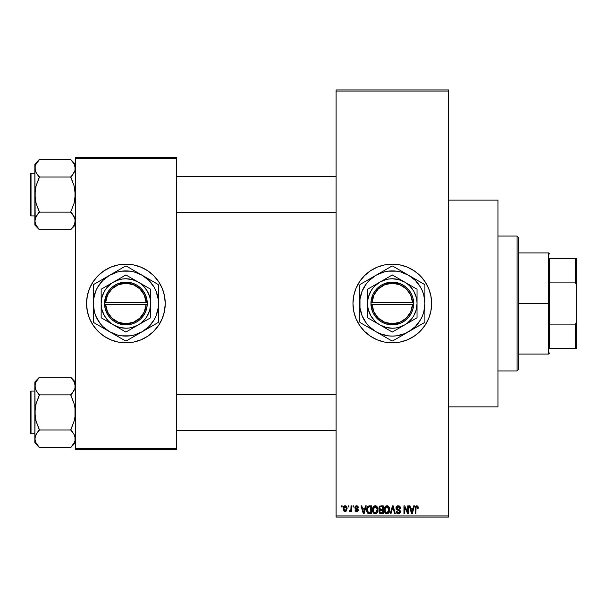 <?xml version="1.0" encoding="UTF-8"?>
<svg xmlns="http://www.w3.org/2000/svg" width="607" height="607" viewBox="0 0 607 607"><rect width="100%" height="100%" fill="white"/><g stroke="black" fill="none" stroke-linecap="round" stroke-linejoin="round"><path stroke-width="0.91" d="M392.304 264.159A39.341 39.341 0 0 0 352.963 303.5A39.341 39.341 0 0 0 392.304 342.841A39.341 39.341 0 0 1 352.963 303.5A39.341 39.341 0 0 1 392.304 264.159L399.975 264.91L407.358 267.156L414.156 270.79L420.12 275.684L425.014 281.64L428.648 288.446L430.887 295.821L431.645 303.5L430.887 311.179L428.648 318.554L425.014 325.36L420.12 331.316L414.156 336.21L407.358 339.844L399.975 342.09L392.304 342.841L384.626 342.09L377.243 339.844L370.445 336.21L364.481 331.316L359.587 325.36L355.952 318.554L353.714 311.179L352.963 303.5L353.714 295.821L355.952 288.446L359.587 281.64L364.481 275.684L370.445 270.79L377.243 267.156L384.626 264.91L392.304 264.159A39.341 39.341 0 0 1 431.645 303.5A39.341 39.341 0 0 1 392.304 342.841A39.341 39.341 0 0 0 431.645 303.5A39.341 39.341 0 0 0 392.304 264.159M448.505 406.918L497.968 406.918L497.968 200.082L448.505 200.082L497.968 200.082L497.968 406.918L448.505 406.918M125.899 264.159A39.341 39.341 0 0 1 165.241 303.5A39.341 39.341 0 0 1 125.899 342.841A39.341 39.341 0 0 0 165.241 303.5A39.341 39.341 0 0 0 125.899 264.159L133.57 264.91L140.953 267.156L147.751 270.79L153.715 275.684L158.609 281.64L162.244 288.446L164.482 295.821L165.241 303.5L164.482 311.179L162.244 318.554L158.609 325.36L153.715 331.316L147.751 336.21L140.953 339.844L133.57 342.09L125.899 342.841L118.221 342.09L110.838 339.844L104.04 336.21L98.076 331.316L93.182 325.36L89.548 318.554L87.309 311.179L86.551 303.5L87.309 295.821L89.548 288.446L93.182 281.64L98.076 275.684L104.04 270.79L110.838 267.156L118.221 264.91L125.899 264.159A39.341 39.341 0 0 0 86.551 303.5A39.341 39.341 0 0 0 125.899 342.841A39.341 39.341 0 0 1 86.551 303.5A39.341 39.341 0 0 1 125.899 264.159L128.472 264.242M336.096 91.05L336.096 515.95L448.505 515.95L448.505 91.05L336.096 91.05L336.096 89.927L448.505 89.927L448.505 91.05L448.505 89.927L336.096 89.927L336.096 517.073L448.505 517.073L448.505 91.05L336.096 91.05M348.16 506.959L348.16 505.836L348.873 505.836L348.873 506.959L348.16 506.959L348.873 506.959L348.873 505.836L348.16 505.836L348.873 505.836L348.873 506.959L348.16 506.959L348.16 505.836L348.16 506.959M350.952 510.806L350.163 511.655L349.488 511.352L349.693 510.533L350.884 509.971L351.021 505.836L351.734 505.836L351.734 511.557L351.021 511.557L351.021 510.646L350.338 511.633L349.488 511.352L349.693 510.533L350.778 510.252L351.021 508.803L350.884 509.971L349.693 510.533L349.488 511.352L350.163 511.655L351.021 510.646L351.021 511.557L351.734 511.557L351.734 505.836L351.021 505.836L351.734 505.836L351.734 511.557L351.021 511.557M353.062 506.959L353.062 505.836L353.775 505.836L353.775 506.959L353.062 506.959L353.775 506.959L353.775 505.836L353.062 505.836L353.775 505.836L353.775 506.959L353.062 506.959L353.062 505.836L353.062 506.959M354.898 507.581L355.93 505.851L357.993 506.405L358.373 507.573L357.66 507.672L356.582 506.549L355.619 507.437L358.145 509.364L357.591 511.42L356.339 511.633L355.27 510.957L355.004 510.024L355.717 509.918L356.635 510.844L357.561 510.146L355.376 508.856L354.898 507.581L357.561 510.146L356.635 510.844L355.717 509.918L355.004 510.024L356.658 511.655L358.274 510.024L355.619 507.437L356.582 506.549L357.66 507.672L358.373 507.573L356.628 505.73L354.898 507.581M365.49 505.836L364.875 508.18L365.49 505.836L366.241 505.836L364.071 513.704L363.312 513.704L361.028 505.836L361.78 505.836L362.402 508.18L364.875 508.18L362.402 508.18L361.78 505.836L361.028 505.836L363.312 513.704L364.071 513.704L366.241 505.836L365.49 505.836L366.241 505.836L364.071 513.704L363.312 513.704L361.028 505.836L361.78 505.836M375.24 505.73L376.909 506.466L377.835 508.264L377.971 510.358L377.258 512.657L376.196 513.598L374.891 513.78L373.73 513.241L372.751 511.678L372.85 507.589L373.798 506.238L375.24 505.73L373.191 506.936L372.478 509.759C372.357 511.944 373.275 513.287 375.232 513.803C377.228 513.272 378.153 511.898 377.994 509.668L377.288 506.966L375.24 505.73M386.985 505.73L388.662 506.466L389.588 508.264L389.724 510.358L389.011 512.657L387.949 513.598L386.644 513.78L385.286 513.052L384.504 511.678L384.603 507.589L385.551 506.238L386.985 505.73L384.937 506.936L384.231 509.759C384.102 511.944 385.02 513.287 386.985 513.803C388.981 513.272 389.906 511.898 389.747 509.668L389.041 506.966L386.985 505.73M416.812 505.73L417.935 506.284L418.36 508.18L417.646 508.287L417.032 506.693L416.053 507.126L415.909 513.704L415.196 513.704L415.446 506.64L416.812 505.73L415.196 508.363L415.196 513.704L415.909 513.704L416.007 507.247L416.781 506.648L417.646 508.287L418.36 508.18L417.935 506.284L416.979 505.737M413.724 505.836L413.109 508.18L413.724 505.836L414.475 505.836L412.297 513.704L411.546 513.704L409.262 505.836L410.013 505.836L410.636 508.18L413.109 508.18L410.636 508.18L410.013 505.836L409.262 505.836L411.546 513.704L412.297 513.704L414.475 505.836L413.724 505.836L414.475 505.836L412.297 513.704L411.546 513.704L409.262 505.836L410.013 505.836M407.729 505.836L407.729 512.133L407.729 505.836L408.45 505.836L408.45 513.704L407.684 513.704L404.664 507.391L404.664 513.704L403.951 513.704L403.951 505.836L404.717 505.836L407.729 512.133L404.717 505.836L403.951 505.836L403.951 513.704L404.664 513.704L404.664 507.391L407.684 513.704L408.45 513.704L408.45 505.836L407.729 505.836L408.45 505.836L408.45 513.704L407.684 513.704M395.984 508.013L396.583 506.367L397.76 505.768L399.414 506.026L400.286 506.997L400.582 508.385L399.861 508.491L399.398 507.186L398.496 506.686L397.335 506.83L396.72 507.718L397.031 508.863L399.558 509.941L400.256 510.874L400.248 512.467L399.527 513.469L398.116 513.795L396.743 513.12L396.181 511.451L396.902 511.352L397.38 512.574L398.45 512.885L399.383 512.452L399.649 511.413L399.194 510.624L396.591 509.569L395.984 508.013L397.069 509.888L399.436 510.821L399.656 511.625L398.313 512.885L396.902 511.352L396.181 511.451L398.336 513.803L400.377 511.648L396.697 507.998L398.146 506.648L399.861 508.491L400.582 508.385L398.207 505.73L395.984 508.013M392.554 507.991L390.976 513.704L390.225 513.704L392.471 505.836L393.169 505.836L395.294 513.704L394.55 513.704L392.866 506.754L390.976 513.704L390.225 513.704L390.976 513.704L392.866 506.754L394.55 513.704L395.294 513.704L393.169 505.836L392.471 505.836L393.169 505.836L395.294 513.704L394.55 513.704L393.002 507.376M380.991 505.836L378.814 508.142L379.883 506.033L383.207 505.836L383.207 513.704L379.542 513.181L379.026 511.489L379.792 510.077L378.814 508.142L379.792 510.077L379.018 511.724L380.984 513.704L383.207 513.704L383.207 505.836L380.991 505.836L383.207 505.836L383.207 513.704L380.984 513.704M369.36 505.836L369.36 505.836C367.364 506.246 366.469 507.573 366.651 509.812L367.766 506.337L371.454 505.836L371.454 513.704L367.85 513.294L366.962 511.951L366.651 509.812L368.32 513.56L371.454 513.704L371.454 505.836L369.36 505.836L371.454 505.836L371.454 513.704M343.152 508.757L343.524 506.777L344.639 505.798L346.081 506.018L346.938 507.217L346.741 510.639L345.633 511.587L344.215 511.382L343.152 508.757L345.14 511.655L347.136 508.696L345.14 505.73L343.152 508.757L343.691 510.866M341.415 506.959L341.415 505.836L342.128 505.836L342.128 506.959L341.415 506.959L342.128 506.959L342.128 505.836L341.415 505.836L342.128 505.836L342.128 506.959L341.415 506.959L341.415 505.836L341.415 506.959M125.899 342.841L123.32 342.758M75.314 157.372L176.478 157.372L176.478 158.495L75.314 158.495L75.314 448.505L176.478 448.505L176.478 157.372L75.314 157.372L75.314 158.495L75.314 157.372M75.314 449.628L176.478 449.628L176.478 158.495L75.314 158.495L75.314 449.628L75.314 448.505L176.478 448.505L176.478 449.628L75.314 449.628M165.051 299.646L164.482 295.821M153.715 275.684L150.855 273.089M86.74 307.354L87.309 311.179M98.076 331.316L100.937 333.911M336.096 517.073L336.096 515.95L448.505 515.95L448.505 517.073L336.096 517.073M396.159 342.652L396.796 342.583M427.002 322.044L428.648 318.554M429.953 292.081L428.648 288.446M422.715 278.545L422.335 278.089M399.975 264.91L399.581 264.834M388.442 264.349L387.805 264.417M357.606 284.956L355.952 288.446M354.655 314.919L355.952 318.554M361.893 328.455L362.265 328.911M384.626 342.09L385.02 342.166M418.36 508.18L417.631 508.029M416.91 506.663L415.954 507.505M416.007 507.247L415.924 507.771M415.909 513.704L415.196 513.704L415.196 508.363M415.196 508.142L415.446 506.633M415.666 506.253L416.167 505.859M412.199 511.39L412.866 509.106L410.878 509.106L411.576 511.671L410.878 509.106L412.866 509.106L411.872 512.885L411.47 511.269L411.872 512.885L412.1 511.762M404.664 513.704L403.951 513.704L403.951 505.836L404.717 505.836M400.438 507.399L400.529 507.824M400.582 508.385L399.861 508.491L399.74 507.801M398.321 506.663L397.873 506.67M397.335 506.83L396.75 507.581M396.75 507.589L396.697 507.998M397.266 509.045L397.866 509.296M399.565 509.948L400.256 512.467M400.241 512.498L399.672 513.347M398.753 513.772L398.336 513.803M398.116 513.795L397.676 513.719M397.464 513.643L397.077 513.423M396.181 511.451L396.902 511.352L397.001 511.929M399.467 512.338L399.641 511.883M399.649 511.807L399.194 510.624M399.656 511.625L399.436 510.821L397.835 510.161M399.436 510.821L397.926 510.191M396.234 509.114L396.037 508.583M396.591 506.367L397.274 505.897M396.925 506.079L397.767 505.76M396.128 507.133L396.014 507.566L396.128 507.133M399.573 512.133L399.285 512.566M392.471 505.836L390.225 513.704L392.471 505.836M389.337 507.535L389.58 508.226M389.717 510.388L389.641 511.018M385.991 513.575L385.483 513.241M385.028 512.74L384.762 512.308M384.352 511.117L384.808 512.391M385.119 506.678L384.239 509.387M385.809 506.048L386.371 505.813M387.319 505.752L387.896 505.912M388.177 506.063L388.655 506.458M384.603 507.589L384.383 508.294M386.834 512.877L387.987 512.566M386.409 512.778L385.521 512.073L386.689 512.862M385.308 511.693L384.944 509.781L385.248 511.564L387.114 512.877M386.735 506.67L385.346 507.756L384.944 509.781L386.735 506.67M386.864 506.655L387.941 506.951L386.993 506.648L389.026 509.918L388.374 512.202L389.034 509.652L386.978 512.885L386.538 512.824M385.179 508.127L385.248 511.564M389.011 509.144L388.139 507.103M388.806 508.135L388.313 507.285M380.589 513.681L379.55 513.181M379.777 513.393L379.314 512.862M379.686 506.139L380.096 505.95M381.082 509.516L382.493 509.516L382.493 506.754L380.976 506.754L382.493 506.754L382.493 509.516L379.944 509.22L379.678 507.376L379.527 508.135L381.082 509.516L379.527 508.135L379.906 507.065L380.976 506.754L380.149 506.891M380.824 512.771L382.493 512.778L382.493 510.434L380.399 510.51L379.732 511.595L380.399 510.51L382.493 510.434L382.493 512.778L381.249 512.778L379.732 511.595L380.043 512.498L380.923 512.778M379.739 511.42L379.754 511.876M381.15 510.434L379.876 510.927M377.615 507.596L377.835 508.264M377.926 508.719L377.986 509.311M377.964 510.388L377.888 511.018M377.744 511.61L377.266 512.642M377.046 512.93L376.537 513.401M374.238 513.575L373.73 513.241M372.599 511.117L373.017 512.308M372.508 510.441L372.478 509.759M372.486 509.387L372.554 508.704M374.041 506.063L374.914 505.752M375.566 505.752L376.143 505.912M376.15 505.919L377.288 506.966M372.819 511.86L373.062 512.391L372.819 511.86M375.581 513.78L376.173 513.605M375.08 512.877L376.234 512.566M374.936 512.862L373.616 511.822L373.191 509.781L373.555 511.693M374.982 506.67L373.593 507.756L373.191 509.781L374.982 506.67M375.111 506.655L376.188 506.951L375.24 506.648L377.281 509.652L376.909 511.747L377.281 509.652L375.361 512.877M373.426 508.127L373.495 511.564M377.258 509.144L376.386 507.103M368.881 513.674L368.32 513.56M368.199 513.507L367.47 512.915M367.189 512.467L366.666 510.366M366.954 511.929L366.772 511.215M366.954 507.695L366.681 509.129M367.197 507.103L367.531 506.579M367.447 510.919L367.789 511.944M368.108 507.164L367.652 507.9L369.451 506.754L370.74 506.754L370.74 512.778L368.457 512.627L367.372 509.819L367.554 508.226M368.874 506.799L368.229 507.057M367.69 511.754L368.578 512.672L370.74 512.778L370.74 506.754L369.306 506.754M367.88 512.096L369.473 512.778L368.57 512.672M367.918 507.384L367.379 510.214M363.965 511.39L364.632 509.106L362.645 509.106L363.639 512.885L362.645 509.106L364.632 509.106L363.51 512.323M357.151 505.798L356.628 505.73M358.35 507.391L357.66 507.672L357.569 507.247M357.007 506.625L356.21 506.595M356.582 506.549L355.619 507.437L356.506 508.271L355.801 507.953M357.743 508.825L358.153 509.372M358.251 510.343L358.001 511.011M357.591 511.42L356.499 511.648M356.021 511.557L355.505 511.246M355.034 510.237L355.717 509.918L356.635 510.844L357.561 510.146L357.235 509.614M355.717 509.918L356.279 510.783M357.538 510.305L356.514 509.341L357.379 509.713M355.315 508.795L354.989 508.234L355.315 508.795M354.905 507.399L354.996 506.891M350.163 511.655L349.488 511.352L350.163 511.655M350.307 510.624L349.693 510.533L350.945 509.683M351.021 505.836L351.021 508.803M345.641 505.798L346.081 506.018M346.938 507.224L347.052 507.702M343.228 507.74L343.608 506.633M343.228 509.736L343.38 510.275M344.495 506.792L343.873 508.355L344.222 510.29M344.093 510.062L345.163 510.844L343.865 508.696L345.125 506.549L346.422 508.696L345.163 510.844L345.914 510.479L346.24 507.467M346.369 507.998L346.005 507.027L344.951 506.564M411.576 511.671L411.683 512.073M411.758 512.391L411.872 512.885M386.234 506.83L385.809 507.126M385.635 507.315L385.346 507.756M376.856 507.695L376.56 507.285M374.481 506.83L374.064 507.126M373.882 507.315L373.593 507.756M367.652 507.9L367.379 509.334M363.639 512.885L363.707 512.505M343.873 508.355L343.873 509.045M346.02 510.343L346.407 508.347M346.005 507.027L345.466 506.61M549.669 258.536L549.669 282.892L549.669 258.536L575.527 258.536L549.669 258.536M549.669 303.5L549.669 282.892L549.669 324.108L549.669 303.5L548.546 303.5L549.669 303.5M518.196 252.914L548.546 252.914L548.546 303.5L548.546 252.914L549.669 254.037M518.196 303.5L548.546 303.5L518.196 303.5L518.196 369.822L518.196 237.178L517.073 236.055L517.073 370.945L518.196 369.822L517.073 370.945L517.073 236.055L497.968 236.055L517.073 236.055L518.196 237.178L518.196 303.5M549.669 348.464L549.669 324.108L549.669 348.464L576.65 348.464L576.65 321.24L575.527 324.108L549.669 324.108L575.527 324.108L575.527 348.464L575.527 324.108L576.65 321.24L576.65 348.464L549.669 348.464M518.196 354.086L548.546 354.086L548.546 303.5L548.546 354.086L549.669 352.963M576.65 258.536L575.527 258.536L575.527 282.892L576.65 285.76L576.65 321.24L576.65 258.536L576.65 285.76L575.527 282.892L575.527 258.536L576.65 258.536M549.669 282.892L575.527 282.892L549.669 282.892M497.968 370.945L517.073 370.945L497.968 370.945M176.478 212.564L336.096 212.564L176.478 212.564M336.096 176.591L176.478 176.591L336.096 176.591M71.649 160.559L75.314 164.163L70.814 159.671L74.054 163.814L75.314 168.238L74.987 166.007L74.995 170.453L72.635 174.763L74.062 172.654L70.814 177.016L39.341 177.016L36.109 172.661L34.849 168.238L35.176 170.476L35.168 166.03L36.094 163.844L39.341 159.459L70.814 159.459L39.341 159.459L34.849 164.163L34.849 194.574L36.101 185.757L39.341 177.016L70.814 177.016L74.062 185.772L75.314 194.574L74.062 203.398L70.814 211.714L74.98 218.664L75.314 220.918L74.069 225.311L70.814 229.696L39.341 229.696L36.109 225.334L34.849 220.918L34.849 224.992L39.341 229.484L36.109 225.334L34.849 220.918L36.094 216.517L39.341 212.139L70.814 212.139L39.341 212.139L36.094 203.383L34.849 194.574L34.849 220.918L35.593 224.309M31.025 215.933L31.025 173.223A0.675 0.675 0 0 0 30.35 173.898L30.35 215.257A0.675 0.675 0 0 0 31.025 215.933L34.849 215.933L31.025 215.933A0.675 0.675 0 0 1 30.35 215.257L30.35 173.898A0.675 0.675 0 0 1 31.025 173.223L31.025 215.933M34.849 173.223L31.025 173.223L34.849 173.223M74.342 217.048L75.314 220.918L74.995 223.126L74.987 218.687L74.995 223.126L74.069 225.311L70.814 229.696L39.341 229.696L34.849 224.992L35.168 218.702L37.52 214.392L36.101 216.502L39.341 212.344L36.109 216.494M72.741 214.529L74.532 217.435M35.176 218.664L35.616 217.481M35.813 224.787L36.094 225.311M37.353 227.215L36.101 225.326M74.547 171.682L74.054 172.661M74.608 164.945L75.314 168.238L74.995 170.453L74.995 166.03M72.81 161.94L70.814 159.671L74.069 163.844M35.601 164.831L39.341 159.671M34.849 164.163L35.168 218.702M37.414 174.626L35.631 171.72M39.341 212.344L37.528 214.392L39.341 211.714L36.094 203.383L35.168 199.028L35.176 190.105L36.101 185.757L39.341 177.441L36.109 172.661M38.507 228.596L37.528 227.435M70.814 176.812L72.635 174.763L70.814 177.441L74.062 185.772L74.987 190.128L74.987 199.05L74.062 203.398L70.814 211.714L74.054 216.494M70.814 229.484L75.314 224.992M336.096 394.436L176.478 394.436L336.096 394.436M176.478 430.409L336.096 430.409L176.478 430.409M71.649 378.404L70.814 377.304L39.341 377.304L70.814 377.304L75.314 382.008L70.814 377.516L74.054 381.666L75.314 386.082L74.987 383.852M35.176 441.008L34.849 438.762L34.849 442.837L39.341 447.329L36.109 443.186L34.849 438.762L36.094 434.369L39.341 429.984L70.814 429.984L74.054 434.339L74.98 436.509L74.995 440.97L74.069 443.156L70.814 447.541L39.341 447.541L35.593 442.154M31.025 433.777L31.025 391.067A0.675 0.675 0 0 0 30.35 391.743L30.35 433.102A0.675 0.675 0 0 0 31.025 433.777L34.849 433.777L31.025 433.777A0.675 0.675 0 0 1 30.35 433.102L30.35 391.743A0.675 0.675 0 0 1 31.025 391.067L31.025 433.777M34.849 391.067L31.025 391.067L34.849 391.067M74.562 442.162L70.814 447.541L39.341 447.541L34.849 442.837L35.168 436.547L37.52 432.237L36.101 434.346L39.341 430.188L36.109 434.339M74.342 434.893L75.314 438.762L74.98 441.008L74.987 436.524M72.741 432.374L74.532 435.28M35.616 435.325L34.849 438.762L35.168 440.97M35.813 442.632L36.094 443.156M37.353 445.06L36.109 443.186M70.814 430.188L72.635 432.237L70.814 429.559L74.062 421.243L74.987 416.895L74.987 407.972L74.062 403.617L70.814 395.286L74.062 390.498L70.814 394.861L39.341 394.861L36.109 390.506L34.849 386.082L35.168 388.313L35.168 383.874L36.094 381.689L39.341 377.304L34.849 382.008L34.849 412.426L36.101 403.602L39.341 394.861L70.814 394.861L74.062 403.617L74.987 407.972L74.987 416.895L74.062 421.243L70.814 429.984L39.341 429.984L36.094 421.228L34.849 412.426L34.849 438.762L35.176 407.95L36.101 403.602L39.341 395.286L36.109 390.506L34.849 386.082L36.094 381.689L39.341 377.516M74.98 388.336L74.547 389.527M74.608 382.789L74.054 381.666L75.314 386.082L74.995 388.298L72.635 392.608L74.995 388.298L74.995 383.874L74.995 388.298M34.849 382.008L35.168 416.872L36.094 421.228L39.341 429.559L37.528 432.237L39.341 430.188M37.414 392.471L36.109 390.506M38.507 446.441L37.528 445.288M75.314 438.762L74.995 436.547L74.98 441.008M70.814 447.329L75.314 442.837M74.562 224.317L74.98 223.171M35.176 165.992L34.849 168.23M36.109 163.814L35.654 164.717M72.635 161.712L74.054 163.814M74.562 164.846L74.98 165.992M39.341 176.812L37.528 174.763M70.814 212.344L72.635 214.392M74.562 217.518L74.98 218.664M75.314 220.918L74.995 218.702M30.35 213.687L30.35 214.863M30.35 174.292L30.35 175.469M74.509 224.438L74.069 225.311M74.054 443.186L74.509 442.283M34.849 386.075L35.168 388.298M35.654 382.562L36.101 381.674M35.601 382.683L35.176 383.829M70.814 394.656L74.054 390.506M74.562 382.691L74.98 383.836M39.341 394.656L37.528 392.608M35.593 389.482L35.176 388.336M72.635 432.237L74.054 434.339M74.562 435.363L74.98 436.509M30.35 431.531L30.35 432.708M30.35 392.137L30.35 393.313M412.502 304.623L372.099 304.623L373.95 312.013L378.396 318.197L384.823 322.302L392.304 323.736L399.785 322.302L406.204 318.197L410.658 312.013L412.502 304.623A20.236 20.236 0 0 1 392.304 323.736A20.236 20.236 0 0 1 372.099 304.623L370.976 304.623A21.359 21.359 0 0 0 392.304 324.859A21.359 21.359 0 0 0 413.633 304.623L412.502 304.623L413.633 304.623L413.033 308.629L411.698 312.446L409.657 315.943L407.001 318.994L403.814 321.49L400.218 323.341L392.304 324.859L388.275 324.472L384.39 323.341L380.786 321.49L377.6 318.994L374.944 315.943L372.91 312.446L371.567 308.629L370.945 302.377L372.91 294.554L374.944 291.057L377.6 288.006L380.786 285.51L384.39 283.659L392.304 282.141L400.218 283.659L403.814 285.51L407.001 288.006L409.657 291.057L411.698 294.554L413.033 298.371L413.663 304.623L372.099 304.623M392.289 332.052L379.936 324.92A24.728 24.728 0 0 1 379.936 282.08A24.728 24.728 0 0 1 404.664 282.08L417.032 289.22L392.304 274.948L367.569 289.22L392.304 274.948L367.569 289.22L367.569 317.78L367.569 289.22L367.569 317.78L392.304 332.052L417.032 317.78L417.032 303.5A24.728 24.728 0 0 1 404.664 324.92L417.032 317.78M417.017 317.787L404.664 324.92A24.728 24.728 0 0 1 379.936 324.92L392.304 332.052M402.153 335.451L392.668 340.929L408.602 331.733L415.355 326.551L420.53 319.798L422.419 315.974L423.792 311.937L424.9 303.5L423.792 295.063L422.419 291.026L420.53 287.202L415.355 280.449L408.602 275.267L400.741 272.012L396.553 271.177L388.048 271.177L383.867 272.012L376.006 275.267L369.253 280.449L366.438 283.659L362.182 291.026L359.981 299.243L359.981 307.757L362.182 315.974L366.438 323.341L369.253 326.551L376.006 331.733L379.83 333.615L388.048 335.823L392.304 336.096L396.553 335.823L404.778 333.615L423.011 323.41M415.051 278.992L394.186 266.951M384.231 270.517L360.072 284.471A37.429 37.429 0 0 0 359.701 285.1L359.701 303.5A32.596 32.596 0 0 1 408.602 275.267L392.668 266.071A37.429 37.429 0 0 0 391.932 266.071L367.796 280.009M369.557 328.008L376.006 331.733A32.596 32.596 0 0 1 359.701 303.5L359.701 311.133M367.796 326.991L391.932 340.929A37.429 37.429 0 0 0 392.668 340.929L424.536 322.529A37.429 37.429 0 0 0 424.9 321.9L424.9 295.867M424.9 317.507L424.9 303.5A32.596 32.596 0 0 1 376.006 331.733L384.178 336.453M359.701 294.054L359.701 321.9A37.429 37.429 0 0 0 360.072 322.529L367.774 326.983M408.602 275.267A32.596 32.596 0 0 1 424.9 303.5L424.9 285.1A37.429 37.429 0 0 0 424.536 284.471L412.752 277.665M424.9 298.72L424.9 303.5M424.9 287.764L424.9 289.486M424.536 284.471A37.429 37.429 0 0 1 424.9 285.1M420.158 281.944L420.712 282.263M402.153 271.549L404.452 272.869M391.932 266.071A37.429 37.429 0 0 1 392.668 266.071M387.562 268.598L388.116 268.279M376.006 275.267L380.157 272.869M382.448 271.549L384.17 270.555M369.557 278.992L371.81 277.687M361.59 283.59L367.774 280.017M359.701 285.1A37.429 37.429 0 0 1 360.072 284.471M359.701 294.031L359.701 289.493M359.701 298.697L359.701 296.148M359.701 308.28L359.701 303.5M360.072 322.529A37.429 37.429 0 0 1 359.701 321.9L359.701 317.514M364.428 325.048L363.889 324.737M376.006 331.733L371.886 329.351M392.668 340.929A37.429 37.429 0 0 1 391.932 340.929L384.231 336.483M397.046 338.403L396.477 338.729M408.602 331.733L404.452 334.131M382.448 335.451L380.194 334.154M424.9 321.9A37.429 37.429 0 0 1 424.536 322.529M424.9 308.295L424.9 310.852M415.051 328.008L412.783 329.313M366.446 283.644L364.071 287.202M418.155 323.356L420.53 319.798M417.032 292.62L417.032 289.22L404.664 282.08A24.728 24.728 0 0 1 417.032 303.5L417.032 292.62M404.664 324.92L407.358 323.121L411.918 318.554L413.716 315.868L416.19 309.904L417.032 303.5L416.819 300.275L416.19 297.096L413.716 291.132L409.786 286.011L407.358 283.879L404.664 282.08L398.7 279.615L392.304 278.772L389.072 278.985L385.9 279.615L379.936 282.08L374.815 286.011L372.683 288.446L370.885 291.132L368.419 297.096L367.781 300.275L367.781 306.725L368.419 309.904L370.885 315.868L374.815 320.989L377.25 323.121L379.936 324.92L385.9 327.385L392.304 328.228L395.529 328.015L398.7 327.385L404.664 324.92M372.099 302.377L412.502 302.377L410.658 294.987L406.204 288.803L399.785 284.698L392.304 283.264L384.823 284.698L378.396 288.803L373.95 294.987L372.099 302.377A20.236 20.236 0 0 1 392.304 283.264A20.236 20.236 0 0 1 412.502 302.377L413.633 302.377A21.359 21.359 0 0 0 392.304 282.141A21.359 21.359 0 0 0 370.976 302.377L412.502 302.377M413.663 304.623L413.663 302.377L413.633 304.623M370.976 304.623L370.945 302.377L370.945 304.623M146.097 304.623L105.694 304.623L107.545 312.013L111.992 318.197L118.411 322.302L125.899 323.736L133.381 322.302L139.8 318.197L144.254 312.013L146.097 304.623A20.236 20.236 0 0 1 125.899 323.736A20.236 20.236 0 0 1 105.694 304.623L104.571 304.623A21.359 21.359 0 0 0 125.899 324.859A21.359 21.359 0 0 0 147.228 304.623L146.097 304.623L147.228 304.623L146.628 308.629L145.293 312.446L143.252 315.943L140.596 318.994L137.41 321.49L133.806 323.341L129.928 324.472L125.899 324.859L117.986 323.341L114.382 321.49L111.195 318.994L108.539 315.943L106.506 312.446L105.163 308.629L104.541 302.377L106.506 294.554L108.539 291.057L111.195 288.006L114.382 285.51L117.986 283.659L125.899 282.141L129.928 282.528L133.806 283.659L137.41 285.51L140.596 288.006L143.252 291.057L145.293 294.554L146.628 298.371L147.251 304.623L147.251 302.377A21.359 21.359 0 0 0 125.899 282.141A21.359 21.359 0 0 0 104.571 302.377L146.097 302.377L144.254 294.987L139.8 288.803L133.381 284.698L125.899 283.264L118.411 284.698L111.992 288.803L107.545 294.987L105.694 302.377A20.236 20.236 0 0 1 125.899 283.264A20.236 20.236 0 0 1 146.097 302.377L147.228 302.377L147.251 304.623L105.694 304.623M125.884 332.052L113.532 324.92A24.728 24.728 0 0 1 113.532 282.08A24.728 24.728 0 0 1 138.259 282.08L150.627 289.22L125.899 274.948L101.164 289.22L125.899 274.948L101.164 289.22L101.164 317.78L101.164 289.22L101.164 317.78L125.899 332.052L150.627 317.78L150.627 289.22L150.627 303.5A24.728 24.728 0 0 1 138.259 324.92L150.627 317.78M150.612 317.787L138.259 324.92A24.728 24.728 0 0 1 113.532 324.92L125.899 332.052M135.748 335.451L126.264 340.929L142.197 331.733L148.95 326.551L154.125 319.798L156.014 315.974L158.215 307.757L158.495 303.5L158.215 299.243L156.014 291.026L154.125 287.202L148.95 280.449L142.197 275.267L134.337 272.012L130.148 271.177L121.643 271.177L117.462 272.012L109.594 275.267L102.849 280.449L97.666 287.202L95.777 291.026L93.577 299.243L93.296 303.5L94.411 311.937L95.777 315.974L100.034 323.341L102.849 326.551L109.594 331.733L117.462 334.988L121.643 335.823L130.148 335.823L134.337 334.988L142.197 331.733L150.399 326.991M148.647 278.992L127.781 266.951M117.773 270.547L101.392 280.009M103.152 328.008L109.594 331.733A32.596 32.596 0 0 1 109.594 275.267L93.668 284.471A37.429 37.429 0 0 0 93.296 285.1L93.296 311.133M101.392 326.991L117.804 336.468M158.495 317.514L158.495 303.5A32.596 32.596 0 0 1 142.197 331.733L158.131 322.529A37.429 37.429 0 0 0 158.495 321.9L158.495 295.867M142.197 331.733A32.596 32.596 0 0 1 109.594 331.733L125.528 340.929A37.429 37.429 0 0 0 126.264 340.929L138.039 334.131M93.296 294.054L93.296 321.9A37.429 37.429 0 0 0 93.668 322.529L101.369 326.983M109.594 275.267A32.596 32.596 0 0 1 142.197 275.267L126.264 266.071A37.429 37.429 0 0 0 125.528 266.071L113.714 272.892M142.197 275.267A32.596 32.596 0 0 1 158.495 303.5L158.495 285.1A37.429 37.429 0 0 0 158.131 284.471L146.348 277.665M158.495 298.72L158.495 303.5M158.495 287.764L158.495 289.486M158.131 284.471A37.429 37.429 0 0 1 158.495 285.1M153.753 281.944L154.307 282.263M135.748 271.549L138.039 272.869M125.528 266.071A37.429 37.429 0 0 1 126.264 266.071M121.157 268.598L121.711 268.279M116.043 271.549L117.766 270.555M103.152 278.992L105.406 277.687M95.185 283.59L101.369 280.017M93.296 285.1A37.429 37.429 0 0 1 93.668 284.471M93.296 294.031L93.296 289.493M93.296 298.697L93.296 296.148M93.296 308.28L93.296 303.5M93.668 322.529A37.429 37.429 0 0 1 93.296 321.9L93.296 317.514M98.023 325.048L97.484 324.737M109.594 331.733L105.443 329.335M126.264 340.929A37.429 37.429 0 0 1 125.528 340.929L117.826 336.483M130.642 338.403L130.073 338.729M116.043 335.451L113.752 334.131M158.495 321.9A37.429 37.429 0 0 1 158.131 322.529M158.495 308.295L158.495 310.852M148.647 328.008L146.378 329.313M156.606 323.41L150.422 326.983M100.041 283.644L97.666 287.202M151.75 323.356L154.125 319.798M150.627 292.62L150.627 289.22L138.259 282.08A24.728 24.728 0 0 1 150.627 303.5L150.627 292.62M138.259 324.92L140.953 323.121L145.513 318.554L147.311 315.868L149.785 309.904L150.627 303.5L150.415 300.275L149.785 297.096L147.311 291.132L143.381 286.011L140.953 283.879L138.259 282.08L132.296 279.615L125.899 278.772L122.667 278.985L119.496 279.615L113.532 282.08L110.838 283.879L106.278 288.446L104.48 291.132L102.006 297.096L101.164 303.5L101.377 306.725L102.006 309.904L104.48 315.868L108.41 320.989L110.838 323.121L113.532 324.92L119.496 327.385L125.899 328.228L129.124 328.015L132.296 327.385L138.259 324.92M104.571 304.623L104.541 302.377L104.541 304.623M105.694 302.377L146.097 302.377"/></g></svg>
